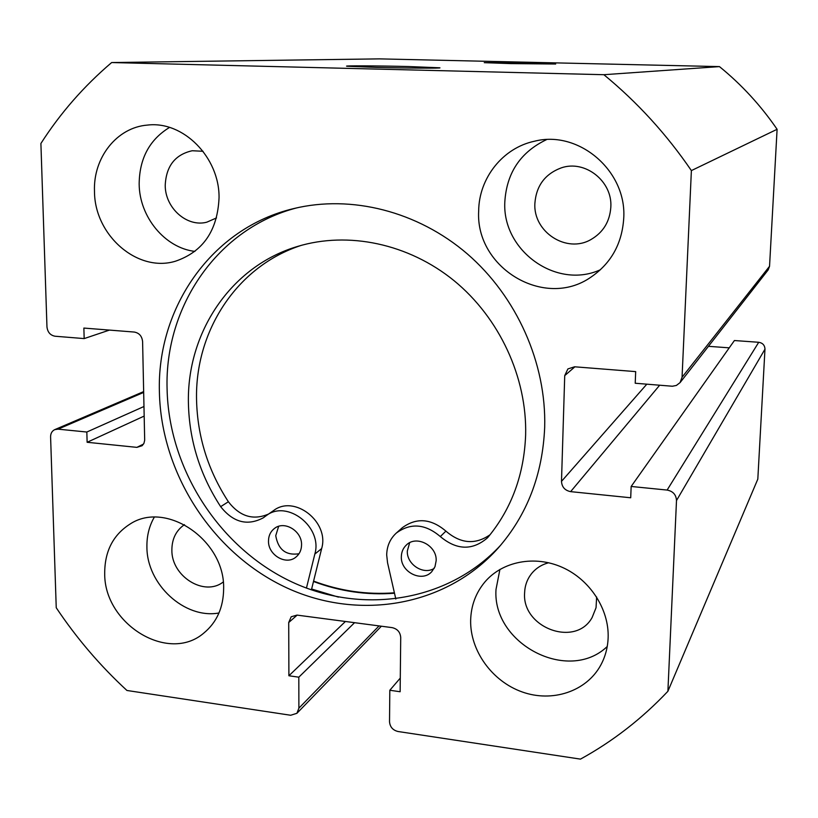 <?xml version="1.0" encoding="UTF-8"?>
<svg xmlns="http://www.w3.org/2000/svg" width="818" height="818" viewBox="0 0 818 818"><rect width="100%" height="100%" fill="white"/><g stroke="black" fill="none" stroke-linecap="round" stroke-linejoin="round"><path stroke-width="1.23" d="M510.514 63.589L484.246 62.659L528.909 63.058L555.678 64.019L510.514 63.589M377.262 67.434L346.904 66.238C342.19 65.583 378.274 65.788 408.458 66.534L439.777 67.802C442.988 68.385 407.661 68.191 377.262 67.434M297.251 207.752C217.557 228.13 164.541 306.382 167.087 388.918C168.692 468.101 217.854 545.596 288.723 580.443C359.501 615.238 447.027 602.978 500.544 545.34M544.686 427.17C546.434 363.274 516.833 296.668 467.242 253.825C417.497 211.146 351.157 194.633 293.897 208.539C211.76 227.793 156.678 307.752 159.408 392.272C161.115 472.804 211.514 551.588 283.826 586.465C356.014 621.322 444.961 607.702 498.285 547.937C527.201 514.829 542.661 474.573 544.686 427.17M470.647 620.269C469.992 650.576 492.017 681.271 522.119 691.926C552.17 702.723 586.23 691.599 600.647 665.341C605.228 656.966 607.723 647.815 608.132 637.907C609.257 609.338 589.982 579.665 562.334 567.375C534.706 554.993 502.436 561.352 484.941 581.905C475.82 592.815 471.056 605.606 470.647 620.269M499.921 569.41L496.005 589.471C492.139 643.766 568.265 683.807 607.232 646.506M104.704 573.326C103.947 624.042 168.406 663.705 203.805 633.081C216.862 622.293 223.467 607.457 223.641 588.582C224.981 540.238 166.166 500.248 130.144 524.001C113.17 534.798 104.694 551.24 104.704 573.326M154.265 517.221C149.183 526.097 146.739 535.995 146.913 546.915C146.698 584.277 184.592 619.308 218.979 612.989M478.673 210.993C475.278 267.895 544.563 309.685 590.893 277.179C611.097 263.335 622.038 243.733 623.725 218.386C626.966 171.003 578.725 129.745 534.461 141.238C502.661 147.915 478.878 178.283 478.673 210.993M546.536 139.633C520.545 152.066 506.639 172.823 504.818 201.913C502.037 250.717 556.506 289.909 600.473 269.715M94.489 191.402C94.489 235.369 137.608 272.895 175.512 261.198C203.048 251.76 217.568 230.615 219.05 197.751C219.561 157.322 183.13 120.614 147.414 125.093C116.749 127.424 93.047 157.843 94.489 191.402M169.52 127.424C149.551 139.633 139.428 158.487 139.162 183.989C139.357 216.923 164.888 247.905 194.899 251.402M216.525 217.925L206.76 222.199C186.944 227.486 165.042 207.925 165.226 185.267C166.166 166.064 175.164 154.561 192.24 150.737L203.048 151.279M610.831 207.118C609.809 221.586 603.214 232.384 591.046 239.49C566.7 253.856 533.039 232.005 534.88 203.385C536.24 185.768 545.054 173.917 561.342 167.843C585.075 159.571 612.6 181.269 610.831 207.118M223.242 581.976C204.244 596.997 171.279 576.24 171.872 549.962C171.944 538.868 176.136 530.422 184.469 524.635M596.639 596.976L596.046 607.723L592.109 617.549C575.504 647.784 521.864 627.795 524.604 592.958C524.839 585.811 527.068 579.481 531.291 573.97C535.729 568.377 541.526 564.635 548.684 562.753M574.89 366.822L564.727 375.615L567.886 368.938L574.594 366.791L635.678 371.617L635.218 383.243L672.376 386.239L676.374 385.452L680.085 382.599L682.059 377.241L691.384 170.594C666.527 134.213 637.355 102.25 603.868 74.704L111.657 62.546C83.927 86.146 60.338 113.119 40.9 143.477L46.963 326.903C47.608 332.21 50.307 335.319 55.051 336.229L84.172 338.591L83.865 328.069L134.305 332.057C139.224 332.977 141.984 336.147 142.598 341.556L144.684 440.196L143.948 443.284L142.158 445.708L136.882 447.364L143.518 444.082M143.682 392.415L58.037 429.153L86.831 432.027L87.127 442.282L136.882 447.364M58.037 429.153L54.755 429.634C51.994 430.984 50.614 433.397 50.593 436.863L56.237 607.743C76.555 638.152 100.123 665.74 126.933 690.474L290.676 715.259L296.914 713.296L298.887 708.173L379.061 625.903M297.139 615.126L288.713 622.529L288.897 675.76L298.815 677.181L298.887 708.173M288.713 622.529L291.188 616.772L297.006 615.105L392.139 627.631C397.384 628.848 400.247 632.12 400.718 637.457L400.135 691.742L389.818 690.259L389.521 721.742C389.992 726.957 392.814 730.208 397.988 731.496L580.473 759.124C612.692 741.435 641.833 718.828 667.897 691.292L676.496 500.544C676.159 494.726 673.04 491.229 667.12 490.064L758.726 342.282C762.703 342.957 764.789 345.257 764.973 349.174L676.496 500.544M659.656 385.227L570.627 491.638L630.709 497.773L631.159 486.465L667.12 490.064M570.627 491.638C564.931 490.493 561.884 487.068 561.496 481.373L646.813 384.184M564.727 375.615L561.496 481.373M682.059 377.241L769.544 266.29L777.1 129.295C760.832 105.532 741.609 84.632 719.451 66.606L379.44 58.876L111.657 62.546M769.544 266.29L768.184 269.899L680.085 382.599M708.449 346.321L729.247 347.844M631.159 486.465L734.411 340.533L758.726 342.282M667.897 691.292L757.816 479.113L764.973 349.174M691.384 170.594L777.1 129.295M719.451 66.606L603.868 74.704M109.448 330.094L84.172 338.591M144.183 416.086L87.127 442.282M143.978 406.495L86.831 432.027M354.572 622.682L298.815 677.181M345.421 621.475L288.897 675.76M400.278 678.091L389.818 690.259M313.499 581.496C339.93 591.424 366.934 595.33 394.491 593.234M310.85 589.686L311.627 589.021L338.447 597.12M394.388 592.805C366.904 594.901 339.971 590.995 313.591 581.107M434.184 568.408C423.387 575.289 406.607 564.389 407.313 551.035L409.654 542.743M436.158 560.749L434.971 566.741L431.74 571.71C421.945 582.815 400.452 572.089 401.341 556.649C401.464 551.997 403.121 548.142 406.301 545.085C416.311 534.757 437.088 545.586 436.158 560.749M298.989 553.766C285.942 555.698 278.202 549.676 275.748 535.688L278.641 526.332M301.556 544.88C301.464 550.013 299.592 554.083 295.932 557.089C286.065 565.657 267.977 554.982 268.498 540.984C268.58 535.585 270.615 531.373 274.613 528.336C284.562 520.391 302.108 531.117 301.556 544.88M395.82 599.052L387.548 562.743L386.689 554.921C386.904 546.066 390.104 538.776 396.311 533.06C410.626 522.641 425.288 523.806 440.309 536.567C456.73 550.248 472.426 550.688 487.405 537.896L488.458 536.7C511.731 508.254 524.123 474.307 525.637 434.879C527.089 377.507 499.512 317.865 454.031 280.646C408.417 243.549 348.202 231.085 297.599 246.433C230.635 266.208 186.535 332.987 188.426 403.724C189.336 440.708 200.083 475.023 220.656 506.659C233.232 522.497 247.465 526.209 263.355 517.784L266.279 515.616C287.282 499.246 322.885 527.232 314.838 554.062L306.443 588.091M301.239 245.38C236.821 266.198 194.827 331.218 196.555 399.9C197.414 436.505 208.028 470.462 228.386 501.751C239.817 516.506 253.191 520.606 268.498 514.072M266.279 515.616L273.58 510.575C294.408 494.348 329.644 522.017 321.648 548.581L311.627 589.021M396.311 533.06L402.344 527.702C416.526 517.375 431.045 518.51 445.912 531.127C460.626 543.755 475.34 544.962 490.054 534.747M314.838 554.062L321.648 548.581M220.656 506.659L228.386 501.751M440.309 536.567L445.912 531.127M381.382 626.21L296.914 713.296M143.661 391.597L54.755 429.634"/></g></svg>
